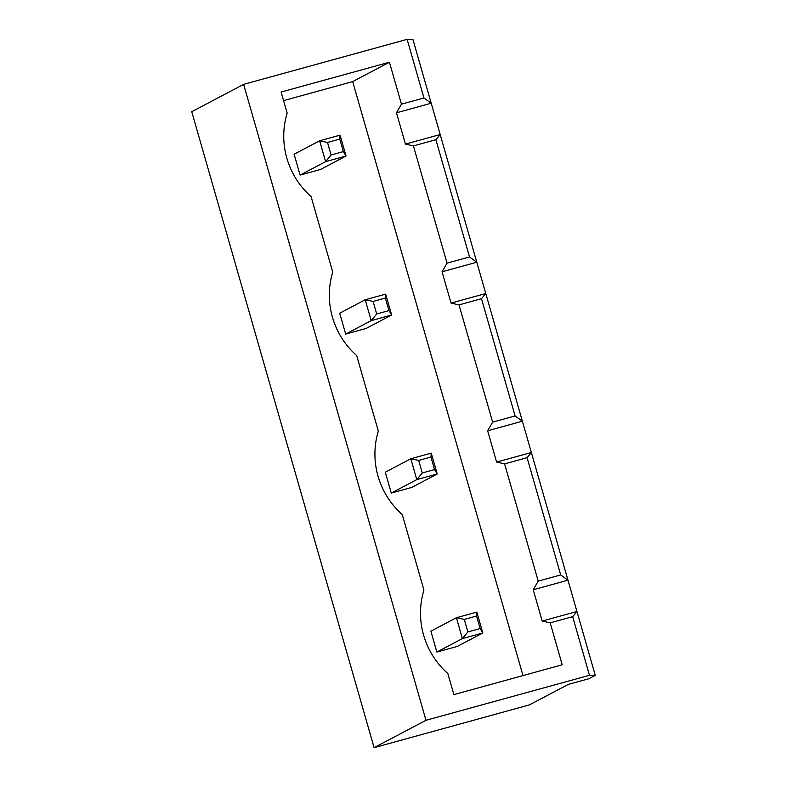 <?xml version="1.0" encoding="UTF-8"?>
<svg xmlns="http://www.w3.org/2000/svg" width="787" height="787" viewBox="0 0 787 787"><rect width="100%" height="100%" fill="white"/><g stroke="black" fill="none" stroke-linecap="round" stroke-linejoin="round"><path stroke-width="1.18" d="M568.332 684.375L529.415 704.896L374.1 747.65L425.983 720.292L589.483 675.295L595.257 675.335L588.774 678.758L568.332 684.375M442.058 271.79L476.794 262.228L485.776 293.521L451.03 303.084L442.058 271.79L447.046 263.153L413.421 145.89L405.443 144.1L440.189 134.538L476.794 262.228L469.524 256.965L435.9 139.702L440.189 134.538L412.9 39.389L407.125 39.35L243.636 84.357L191.743 111.705L374.1 747.65M589.483 675.295L572.67 616.664L576.95 611.489L542.204 621.051L533.232 589.758L567.978 580.196L560.698 574.933L527.083 457.68L531.363 452.505L496.617 462.067L487.645 430.774L522.391 421.212L515.111 415.949L481.487 298.696L485.776 293.521L595.257 675.335M243.636 84.357L425.983 720.292M572.67 616.664L550.192 622.851L542.204 621.051M407.125 39.35L423.937 97.981L401.459 104.169L389.427 62.232L281.116 92.04L287.157 113.121A78.946 76.929 62.2 0 0 311.091 196.573L332.744 272.105A78.946 76.929 62.2 0 0 356.678 355.557L378.331 431.089A78.946 76.929 62.2 0 0 402.265 514.541L423.927 590.073A78.946 76.929 62.2 0 0 447.852 673.534L453.892 694.606L562.213 664.789L550.192 622.851M405.443 144.1L396.471 112.807L431.207 103.235L423.937 97.981M396.471 112.807L401.459 104.169M523.001 675.58L352.674 81.602L283.576 100.628M389.427 62.232L352.674 81.602M487.645 430.774L492.632 422.137L459.008 304.884L451.03 303.084M533.232 589.758L538.219 581.121L504.595 463.868L496.617 462.067M435.9 139.702L413.421 145.89M469.524 256.965L447.046 263.153M481.487 298.696L459.008 304.884M515.111 415.949L492.632 422.137M560.698 574.933L538.219 581.121M527.083 457.68L504.595 463.868M385.66 294.141L385.364 298.066L373.097 301.441L365.217 299.758L385.66 294.141L391.641 314.997L366.132 328.454L345.69 334.072L339.709 313.216L365.217 299.758L371.208 320.624L345.69 334.072M340.073 135.148L339.777 139.083L327.51 142.457L319.63 140.775L340.073 135.148L346.054 156.013L320.545 169.461L300.103 175.088L294.122 154.222L319.63 140.775L325.611 161.64L300.103 175.088M476.833 612.109L476.538 616.034L464.281 619.408L456.401 617.736L476.833 612.109L482.815 632.974L457.306 646.422L436.874 652.049L430.882 631.184L456.401 617.736L462.382 638.601L436.874 652.049M431.246 453.125L430.951 457.05L418.684 460.425L410.814 458.752L431.246 453.125L437.228 473.99L411.719 487.438L391.287 493.065L385.296 472.2L410.814 458.752L416.795 479.608L391.287 493.065M385.364 298.066L388.955 310.59L391.641 314.997L371.208 320.624L376.688 313.964L373.097 301.441M346.054 156.013L325.611 161.64L331.101 154.98L343.368 151.596L346.054 156.013M476.538 616.034L480.129 628.557L482.815 632.974L462.382 638.601L467.862 631.931L464.281 619.408M430.951 457.05L434.542 469.573L437.228 473.99L416.795 479.608L422.275 472.948L418.684 460.425M388.955 310.59L376.688 313.964M339.777 139.083L343.368 151.596M327.51 142.457L331.101 154.98M480.129 628.557L467.862 631.931M434.542 469.573L422.275 472.948"/></g></svg>

